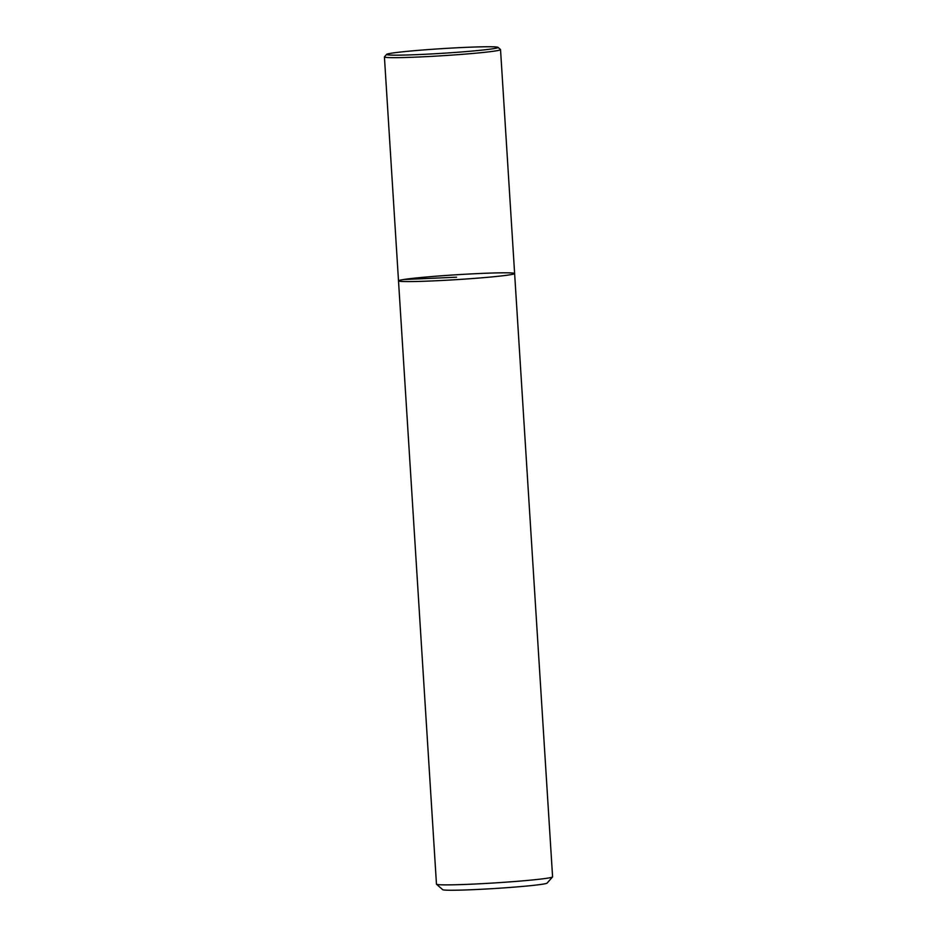 <?xml version="1.0" encoding="UTF-8"?>
<svg xmlns="http://www.w3.org/2000/svg" width="937" height="937" viewBox="0 0 937 937"><rect width="100%" height="100%" fill="white"/><g stroke="black" fill="none" stroke-linecap="round" stroke-linejoin="round"><path stroke-width="1.41" d="M403.589 279.531A58.176 2.436 -3.6 0 0 398.506 280.854A58.176 2.436 -3.6 0 0 456.717 279.624A58.176 2.436 -3.6 0 0 514.624 273.545A58.176 2.436 -3.6 0 0 468.641 274.049A58.176 2.436 -3.6 0 0 403.589 279.531L456.565 277.2M436.466 884.141A58.176 2.436 -3.6 0 0 436.525 884.247A58.176 2.436 -3.6 0 0 494.677 882.923A58.176 2.436 -3.6 0 0 552.537 876.95A58.176 2.436 -3.6 0 0 552.584 876.845L514.624 273.545A58.176 2.436 176.4 0 1 509.541 274.869A58.176 2.436 176.4 0 1 444.489 280.339A58.176 2.436 176.4 0 1 398.506 280.854L436.466 884.141M552.537 876.95L547.103 883.099A52.355 2.19 176.4 0 1 495.029 888.487A52.355 2.19 176.4 0 1 442.686 889.67L436.525 884.247M493.19 48.724A55.845 2.342 -3.6 0 0 498.015 47.365A55.845 2.342 -3.6 0 0 442.182 48.63A55.845 2.342 -3.6 0 0 386.641 54.369A55.845 2.342 -3.6 0 0 429.603 54.041A55.845 2.342 -3.6 0 0 493.19 48.724M498.015 47.365L500.475 49.532A58.176 2.436 176.4 0 1 500.534 49.626A58.176 2.436 176.4 0 1 495.462 50.949A58.176 2.436 176.4 0 1 430.411 56.431A58.176 2.436 176.4 0 1 384.416 56.934A58.176 2.436 176.4 0 1 384.463 56.829L386.641 54.369M384.416 56.934L398.506 280.854M500.534 49.626L514.624 273.545"/></g></svg>
